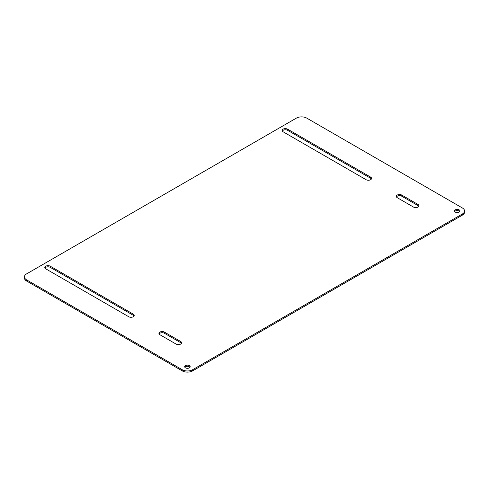 <?xml version="1.0" encoding="UTF-8"?>
<svg xmlns="http://www.w3.org/2000/svg" width="489" height="489" viewBox="0 0 489 489"><rect width="100%" height="100%" fill="white"/><g stroke="black" fill="none" stroke-linecap="round" stroke-linejoin="round"><path stroke-width="0.73" d="M455.271 212.098A2.745 1.583 180 0 1 454.47 210.979A2.745 1.583 180 0 1 457.215 209.39A2.745 1.583 180 0 1 459.96 210.979A2.745 1.583 180 0 1 458.26 212.44A2.745 1.583 180 0 1 455.271 212.098M185.49 367.856A2.745 1.583 180 0 1 184.689 366.732A2.745 1.583 180 0 1 187.434 365.149A2.745 1.583 180 0 1 190.172 366.732A2.745 1.583 180 0 1 188.479 368.199A2.745 1.583 180 0 1 185.49 367.856M133.271 314.134A3.197 1.846 180 0 1 134.206 315.436A3.197 1.846 180 0 1 132.232 317.147A3.197 1.846 180 0 1 128.748 316.744L45.74 268.822A3.197 1.846 180 0 1 44.799 267.514A3.197 1.846 180 0 1 46.773 265.808A3.197 1.846 180 0 1 50.263 266.205L133.271 314.134L133.271 315.283A3.197 1.846 0 0 1 134.047 316.016M164.402 332.104L180.63 341.475A3.197 1.846 180 0 1 181.566 342.783A3.197 1.846 180 0 1 179.591 344.488A3.197 1.846 180 0 1 176.107 344.085L159.879 334.714A3.197 1.846 180 0 1 158.937 333.412A3.197 1.846 180 0 1 160.912 331.707A3.197 1.846 180 0 1 164.402 332.104L164.402 333.254L180.63 342.624L180.63 341.475M401.756 195.068L417.985 204.439A3.197 1.846 180 0 1 418.92 205.741A3.197 1.846 180 0 1 416.946 207.452A3.197 1.846 180 0 1 413.462 207.049L397.233 197.678A3.197 1.846 180 0 1 396.298 196.376A3.197 1.846 180 0 1 398.272 194.665A3.197 1.846 180 0 1 401.756 195.068L401.756 196.217L417.985 205.588L417.985 204.439M370.625 177.097A3.197 1.846 180 0 1 371.567 178.399A3.197 1.846 180 0 1 369.592 180.111A3.197 1.846 180 0 1 366.102 179.707L283.094 131.785A3.197 1.846 180 0 1 282.159 130.477A3.197 1.846 180 0 1 284.133 128.772A3.197 1.846 180 0 1 287.618 129.169L370.625 177.097L370.625 178.247A3.197 1.846 0 0 1 371.408 178.98M26.602 279.867L182.244 369.727A7.335 4.236 0 0 0 192.617 369.727L462.398 213.974A7.335 4.236 0 0 0 464.55 210.979A7.335 4.236 0 0 0 462.398 207.984L306.756 118.118A7.335 4.236 0 0 0 296.383 118.118L26.602 273.877A7.335 4.236 0 0 0 24.45 276.872A7.335 4.236 0 0 0 26.602 279.867L26.602 281.016L182.244 370.882A7.335 4.236 0 0 0 192.617 370.882L462.398 215.123A7.335 4.236 0 0 0 464.55 212.128L464.55 210.979M459.77 211.554A2.745 1.583 0 0 0 457.215 210.545A2.745 1.583 0 0 0 454.654 211.554M189.989 367.306A2.745 1.583 0 0 0 187.434 366.298A2.745 1.583 0 0 0 184.873 367.306M50.263 266.205L50.263 267.355L133.271 315.283M50.263 267.355A3.197 1.846 0 0 0 44.957 268.088M181.407 343.357A3.197 1.846 0 0 0 180.63 342.624M164.402 333.254A3.197 1.846 0 0 0 159.096 333.987M418.761 206.321A3.197 1.846 0 0 0 417.985 205.588M401.756 196.217A3.197 1.846 0 0 0 396.457 196.951M287.618 129.169L287.618 130.318L370.625 178.247M287.618 130.318A3.197 1.846 0 0 0 282.318 131.052M24.45 276.872L24.45 278.021A7.335 4.236 0 0 0 26.602 281.016M192.617 370.882L192.617 369.727M182.244 369.727L182.244 370.882M462.398 213.974L462.398 215.123"/></g></svg>
